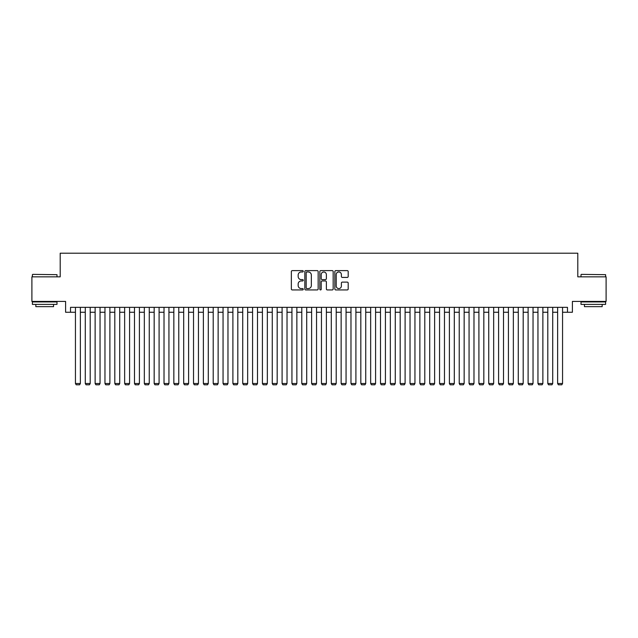 <?xml version="1.0" encoding="UTF-8"?>
<svg xmlns="http://www.w3.org/2000/svg" width="638" height="638" viewBox="0 0 638 638"><rect width="100%" height="100%" fill="white"/><g stroke="black" fill="none" stroke-linecap="round" stroke-linejoin="round"><path stroke-width="0.96" d="M303.257 271.294A0.678 0.678 0 0 0 302.579 270.616L292.316 270.616A0.965 0.965 0 0 0 291.351 271.581L291.351 288.974A0.965 0.965 0 0 0 292.316 289.939L302.579 289.939A0.678 0.678 0 0 0 303.257 289.261A0.678 0.678 0 0 0 302.579 288.583L301.248 288.583A3.094 3.094 0 0 1 298.161 285.497L298.161 284.046A3.094 3.094 0 0 1 301.248 280.951L302.579 280.951A0.678 0.678 0 0 0 303.257 280.273A0.678 0.678 0 0 0 302.579 279.603L301.248 279.603A3.094 3.094 0 0 1 298.161 276.509L298.161 275.058A3.094 3.094 0 0 1 301.248 271.971L302.579 271.971A0.678 0.678 0 0 0 303.257 271.294M347.231 277.426A0.965 0.965 0 0 0 348.196 276.461L348.196 271.581A0.965 0.965 0 0 0 347.231 270.616L335.827 270.616A0.965 0.965 0 0 0 334.862 271.581L334.862 288.974A0.965 0.965 0 0 0 335.827 289.939L347.231 289.939A0.965 0.965 0 0 0 348.196 288.974L348.196 283.081A0.965 0.965 0 0 0 347.231 282.116L342.351 282.116A0.965 0.965 0 0 0 341.386 283.081L341.386 285.999A2.584 2.584 0 0 1 338.802 288.583A2.584 2.584 0 0 1 336.218 285.999L336.218 274.555A2.584 2.584 0 0 1 338.802 271.971A2.584 2.584 0 0 1 341.386 274.555L341.386 276.461A0.965 0.965 0 0 0 342.351 277.426L347.231 277.426M70.523 312.261L70.523 307.341L567.477 307.341L567.477 312.261L572.398 312.261L572.398 301.431L606.1 301.431L606.1 276.836L577.805 276.836L577.805 253.214L60.195 253.214L60.195 276.836L31.9 276.836L31.9 301.431L65.602 301.431L65.602 312.261L75.444 312.261M318.155 271.581A0.965 0.965 0 0 0 317.19 270.616L305.793 270.616A0.965 0.965 0 0 0 304.828 271.581L304.828 288.974A0.965 0.965 0 0 0 305.793 289.939L317.19 289.939A0.965 0.965 0 0 0 318.155 288.974L318.155 271.581M320.81 270.616L332.207 270.616A0.965 0.965 0 0 1 333.172 271.581L333.172 288.974A0.965 0.965 0 0 1 332.207 289.939L327.334 289.939A0.965 0.965 0 0 1 326.369 288.974L326.369 281.916A0.965 0.965 0 0 0 325.396 280.951L322.166 280.951A0.965 0.965 0 0 0 321.201 281.916L321.201 289.261A0.678 0.678 0 0 1 320.523 289.939A0.678 0.678 0 0 1 319.845 289.261L319.845 271.581A0.965 0.965 0 0 1 320.81 270.616M80.364 312.261L85.285 312.261M90.205 312.261L95.126 312.261M100.046 312.261L104.967 312.261M109.888 312.261L114.808 312.261M119.729 312.261L124.649 312.261M129.57 312.261L134.49 312.261M139.411 312.261L144.332 312.261M149.252 312.261L154.173 312.261M159.093 312.261L164.014 312.261M168.934 312.261L173.847 312.261M178.768 312.261L183.688 312.261M188.609 312.261L193.529 312.261M198.45 312.261L203.37 312.261M208.291 312.261L213.212 312.261M218.132 312.261L223.053 312.261M227.973 312.261L232.894 312.261M237.814 312.261L242.735 312.261M247.656 312.261L252.576 312.261M257.497 312.261L262.417 312.261M267.338 312.261L272.259 312.261M277.179 312.261L282.1 312.261M287.02 312.261L291.941 312.261M296.861 312.261L301.782 312.261M306.703 312.261L311.623 312.261M316.544 312.261L321.456 312.261M326.377 312.261L331.297 312.261M336.218 312.261L341.139 312.261M346.059 312.261L350.98 312.261M355.9 312.261L360.821 312.261M365.741 312.261L370.662 312.261M375.583 312.261L380.503 312.261M385.424 312.261L390.344 312.261M395.265 312.261L400.185 312.261M405.106 312.261L410.027 312.261M414.947 312.261L419.868 312.261M424.788 312.261L429.709 312.261M434.63 312.261L439.55 312.261M444.471 312.261L449.391 312.261M454.312 312.261L459.232 312.261M464.153 312.261L469.066 312.261M473.986 312.261L478.907 312.261M483.827 312.261L488.748 312.261M493.668 312.261L498.589 312.261M503.51 312.261L508.43 312.261M513.351 312.261L518.271 312.261M523.192 312.261L528.112 312.261M533.033 312.261L537.954 312.261M542.874 312.261L547.795 312.261M552.715 312.261L557.636 312.261M562.557 312.261L567.477 312.261M306.854 271.971A0.678 0.678 0 0 0 306.176 272.649L306.176 287.905A0.678 0.678 0 0 0 306.854 288.583L308.258 288.583A3.094 3.094 0 0 0 311.344 285.497L311.344 275.058A3.094 3.094 0 0 0 308.258 271.971L306.854 271.971M326.369 274.603A2.584 2.584 0 0 0 323.785 272.019A2.584 2.584 0 0 0 321.201 274.603L321.201 278.639A0.965 0.965 0 0 0 322.166 279.603L325.396 279.603A0.965 0.965 0 0 0 326.369 278.639L326.369 274.603M80.364 307.341L80.364 383.502L75.444 383.502L75.444 307.341M80.364 383.502L79.63 384.786L76.185 384.786L75.444 383.502M32.69 274.372L56.997 274.667L32.69 274.372M44.692 304.39L32.394 304.39L32.394 301.926L56.997 301.926L56.997 304.39L44.692 304.39M53.552 304.39L53.552 306.647L35.84 306.647L35.84 304.39M581.298 274.372L605.606 274.667L581.298 274.372M593.308 304.39L581.003 304.39L581.003 301.926L605.606 301.926L605.606 304.39L593.308 304.39M602.16 304.39L602.16 306.647L584.448 306.647L584.448 304.39M90.205 307.341L90.205 383.502L85.285 383.502L85.285 307.341M90.205 383.502L89.472 384.786L86.026 384.786L85.285 383.502M100.046 307.341L100.046 383.502L95.126 383.502L95.126 307.341M100.046 383.502L99.305 384.786L95.867 384.786L95.126 383.502M109.888 307.341L109.888 383.502L104.967 383.502L104.967 307.341M109.888 383.502L109.146 384.786L105.701 384.786L104.967 383.502M119.729 307.341L119.729 383.502L114.808 383.502L114.808 307.341M119.729 383.502L118.987 384.786L115.542 384.786L114.808 383.502M129.57 307.341L129.57 383.502L124.649 383.502L124.649 307.341M129.57 383.502L128.828 384.786L125.383 384.786L124.649 383.502M139.411 307.341L139.411 383.502L134.49 383.502L134.49 307.341M139.411 383.502L138.669 384.786L135.224 384.786L134.49 383.502M149.252 307.341L149.252 383.502L144.332 383.502L144.332 307.341M149.252 383.502L148.51 384.786L145.065 384.786L144.332 383.502M159.093 307.341L159.093 383.502L154.173 383.502L154.173 307.341M159.093 383.502L158.352 384.786L154.906 384.786L154.173 383.502M168.934 307.341L168.934 383.502L164.014 383.502L164.014 307.341M168.934 383.502L168.193 384.786L164.748 384.786L164.014 383.502M178.768 307.341L178.768 383.502L173.847 383.502L173.847 307.341M178.768 383.502L178.034 384.786L174.589 384.786L173.847 383.502M188.609 307.341L188.609 383.502L183.688 383.502L183.688 307.341M188.609 383.502L187.875 384.786L184.43 384.786L183.688 383.502M198.45 307.341L198.45 383.502L193.529 383.502L193.529 307.341M198.45 383.502L197.716 384.786L194.271 384.786L193.529 383.502M208.291 307.341L208.291 383.502L203.37 383.502L203.37 307.341M208.291 383.502L207.557 384.786L204.112 384.786L203.37 383.502M218.132 307.341L218.132 383.502L213.212 383.502L213.212 307.341M218.132 383.502L217.399 384.786L213.953 384.786L213.212 383.502M227.973 307.341L227.973 383.502L223.053 383.502L223.053 307.341M227.973 383.502L227.24 384.786L223.794 384.786L223.053 383.502M237.814 307.341L237.814 383.502L232.894 383.502L232.894 307.341M237.814 383.502L237.081 384.786L233.636 384.786L232.894 383.502M247.656 307.341L247.656 383.502L242.735 383.502L242.735 307.341M247.656 383.502L246.914 384.786L243.477 384.786L242.735 383.502M257.497 307.341L257.497 383.502L252.576 383.502L252.576 307.341M257.497 383.502L256.755 384.786L253.31 384.786L252.576 383.502M267.338 307.341L267.338 383.502L262.417 383.502L262.417 307.341M267.338 383.502L266.596 384.786L263.151 384.786L262.417 383.502M277.179 307.341L277.179 383.502L272.259 383.502L272.259 307.341M277.179 383.502L276.437 384.786L272.992 384.786L272.259 383.502M287.02 307.341L287.02 383.502L282.1 383.502L282.1 307.341M287.02 383.502L286.279 384.786L282.833 384.786L282.1 383.502M296.861 307.341L296.861 383.502L291.941 383.502L291.941 307.341M296.861 383.502L296.12 384.786L292.675 384.786L291.941 383.502M306.703 307.341L306.703 383.502L301.782 383.502L301.782 307.341M306.703 383.502L305.961 384.786L302.516 384.786L301.782 383.502M316.544 307.341L316.544 383.502L311.623 383.502L311.623 307.341M316.544 383.502L315.802 384.786L312.357 384.786L311.623 383.502M326.377 307.341L326.377 383.502L321.456 383.502L321.456 307.341M326.377 383.502L325.643 384.786L322.198 384.786L321.456 383.502M336.218 307.341L336.218 383.502L331.297 383.502L331.297 307.341M336.218 383.502L335.484 384.786L332.039 384.786L331.297 383.502M346.059 307.341L346.059 383.502L341.139 383.502L341.139 307.341M346.059 383.502L345.325 384.786L341.88 384.786L341.139 383.502M355.9 307.341L355.9 383.502L350.98 383.502L350.98 307.341M355.9 383.502L355.167 384.786L351.721 384.786L350.98 383.502M365.741 307.341L365.741 383.502L360.821 383.502L360.821 307.341M365.741 383.502L365.008 384.786L361.563 384.786L360.821 383.502M375.583 307.341L375.583 383.502L370.662 383.502L370.662 307.341M375.583 383.502L374.849 384.786L371.404 384.786L370.662 383.502M385.424 307.341L385.424 383.502L380.503 383.502L380.503 307.341M385.424 383.502L384.69 384.786L381.245 384.786L380.503 383.502M395.265 307.341L395.265 383.502L390.344 383.502L390.344 307.341M395.265 383.502L394.523 384.786L391.086 384.786L390.344 383.502M405.106 307.341L405.106 383.502L400.185 383.502L400.185 307.341M405.106 383.502L404.364 384.786L400.919 384.786L400.185 383.502M414.947 307.341L414.947 383.502L410.027 383.502L410.027 307.341M414.947 383.502L414.206 384.786L410.76 384.786L410.027 383.502M424.788 307.341L424.788 383.502L419.868 383.502L419.868 307.341M424.788 383.502L424.047 384.786L420.601 384.786L419.868 383.502M434.63 307.341L434.63 383.502L429.709 383.502L429.709 307.341M434.63 383.502L433.888 384.786L430.443 384.786L429.709 383.502M444.471 307.341L444.471 383.502L439.55 383.502L439.55 307.341M444.471 383.502L443.729 384.786L440.284 384.786L439.55 383.502M454.312 307.341L454.312 383.502L449.391 383.502L449.391 307.341M454.312 383.502L453.57 384.786L450.125 384.786L449.391 383.502M464.153 307.341L464.153 383.502L459.232 383.502L459.232 307.341M464.153 383.502L463.411 384.786L459.966 384.786L459.232 383.502M473.986 307.341L473.986 383.502L469.066 383.502L469.066 307.341M473.986 383.502L473.252 384.786L469.807 384.786L469.066 383.502M483.827 307.341L483.827 383.502L478.907 383.502L478.907 307.341M483.827 383.502L483.094 384.786L479.648 384.786L478.907 383.502M493.668 307.341L493.668 383.502L488.748 383.502L488.748 307.341M493.668 383.502L492.935 384.786L489.49 384.786L488.748 383.502M503.51 307.341L503.51 383.502L498.589 383.502L498.589 307.341M503.51 383.502L502.776 384.786L499.331 384.786L498.589 383.502M513.351 307.341L513.351 383.502L508.43 383.502L508.43 307.341M513.351 383.502L512.617 384.786L509.172 384.786L508.43 383.502M523.192 307.341L523.192 383.502L518.271 383.502L518.271 307.341M523.192 383.502L522.458 384.786L519.013 384.786L518.271 383.502M533.033 307.341L533.033 383.502L528.112 383.502L528.112 307.341M533.033 383.502L532.299 384.786L528.854 384.786L528.112 383.502M542.874 307.341L542.874 383.502L537.954 383.502L537.954 307.341M542.874 383.502L542.133 384.786L538.695 384.786L537.954 383.502M552.715 307.341L552.715 383.502L547.795 383.502L547.795 307.341M552.715 383.502L551.974 384.786L548.528 384.786L547.795 383.502M562.557 307.341L562.557 383.502L557.636 383.502L557.636 307.341M562.557 383.502L561.815 384.786L558.37 384.786L557.636 383.502M32.394 276.836L32.394 274.667M38.001 301.926L38.001 301.431M51.383 301.926L51.383 301.431M56.997 276.836L56.997 274.667M581.003 276.836L581.003 274.667M586.617 301.926L586.617 301.431M599.999 301.926L599.999 301.431M605.606 276.836L605.606 274.667"/></g></svg>
